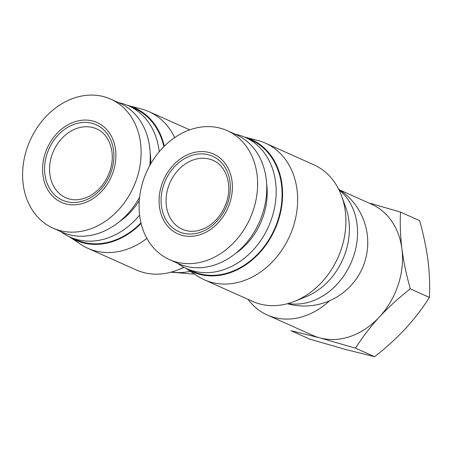 <?xml version="1.0" encoding="UTF-8"?>
<svg xmlns="http://www.w3.org/2000/svg" width="452" height="452" viewBox="0 0 452 452"><rect width="100%" height="100%" fill="white"/><g stroke="black" fill="none" stroke-linecap="round" stroke-linejoin="round"><path stroke-width="0.68" d="M45.234 153.251A43.714 35.087 -65.9 0 0 65.563 203.835A43.714 35.087 -65.9 0 0 113.266 171.653A43.714 35.087 -65.9 0 0 92.937 121.063A43.714 35.087 -65.9 0 0 45.234 153.251M26.871 148.748A70.659 56.715 -65.9 0 0 52.997 228.119A70.659 56.715 -65.9 0 0 136.843 178.489A70.659 56.715 -65.9 0 0 110.717 99.118A70.659 56.715 -65.9 0 0 26.871 148.748M52.997 228.119L62.122 232.204A70.659 56.715 -65.9 0 0 139.611 197.196M119.091 221.932A62.28 49.986 -65.9 0 0 139.289 200.569M60.969 231.684A71.857 57.675 -65.9 0 0 70.054 237.063A71.857 57.675 -65.9 0 0 139.6 215.129M70.054 237.063L75.981 239.713A71.857 57.675 -65.9 0 0 140.967 222.859M235.187 134.199A71.857 57.675 114.1 0 1 245.25 137.391L251.176 140.041A71.857 57.675 114.1 0 1 277.743 220.757A71.857 57.675 114.1 0 1 192.473 271.223L186.546 268.573A71.857 57.675 114.1 0 1 177.466 263.194M245.25 137.391A71.857 57.675 114.1 0 1 271.816 218.107A71.857 57.675 114.1 0 1 186.546 268.573M185.602 268.138A72.456 58.155 -65.9 0 0 278.206 220.887A72.456 58.155 -65.9 0 0 244.295 136.973M185.597 268.132L197.191 275.873A74.851 60.076 -65.9 0 0 204.293 279.794A74.851 60.076 -65.9 0 0 293.116 227.226A74.851 60.076 -65.9 0 0 265.437 143.143A74.851 60.076 -65.9 0 0 257.781 140.465L244.289 136.973M161.726 184.761A43.714 35.087 -65.9 0 0 182.054 235.351A43.714 35.087 -65.9 0 0 229.757 203.163A43.714 35.087 -65.9 0 0 209.429 152.578A43.714 35.087 -65.9 0 0 161.726 184.761M143.363 180.258A70.659 56.715 -65.9 0 0 169.489 259.629A70.659 56.715 -65.9 0 0 253.335 210.005A70.659 56.715 -65.9 0 0 227.209 130.634A70.659 56.715 -65.9 0 0 143.363 180.258M266.646 184.037A62.28 49.986 114.1 0 1 263.443 215.677A62.28 49.986 114.1 0 1 235.588 253.442M174.658 137.617A74.851 60.076 -65.9 0 0 148.945 111.633A74.851 60.076 -65.9 0 0 141.29 108.955L127.792 105.463A72.456 58.155 -65.9 0 1 164.296 146.211M169.489 259.629L178.619 263.714A70.659 56.715 -65.9 0 0 262.465 214.09A70.659 56.715 -65.9 0 0 236.339 134.719L227.209 130.634M248.125 299.405A71.857 57.675 -65.9 0 0 267.251 314.993L312.891 335.418A71.857 57.675 -65.9 0 0 319.745 337.859A71.857 57.675 -65.9 0 0 379.42 316.942A71.857 57.675 -65.9 0 0 398.161 284.952A71.857 57.675 -65.9 0 0 401.918 248.905A71.857 57.675 -65.9 0 0 371.595 204.236L340.192 190.185M267.251 314.993A71.857 57.675 -65.9 0 0 329.508 300.8M355.521 348.153L374.618 356.696L345.825 349.526L310.049 339.232L290.952 330.689L319.745 337.859L355.521 348.153C362.221 337.491 370.188 327.084 379.42 316.942C388.85 306.885 399.144 297.523 410.309 288.856C406.484 275.341 403.687 262.024 401.918 248.905C400.353 235.876 399.884 223.604 400.523 212.09L370.499 203.372M149.725 165.635A70.659 56.715 -65.9 0 0 119.848 103.203L110.717 99.118M150.669 163.963A62.28 49.986 -65.9 0 0 150.149 152.522M159.217 151.725A71.857 57.675 -65.9 0 0 128.752 105.881A71.857 57.675 -65.9 0 0 118.695 102.689M163.856 146.646A71.857 57.675 -65.9 0 0 134.679 108.531L128.752 105.881M184.105 267.392L178.161 269.782A74.851 60.076 -65.9 0 1 136.052 269.872L87.801 248.284A74.851 60.076 -65.9 0 1 80.699 244.357L69.105 236.622A72.456 58.155 -65.9 0 0 141.103 223.429M87.801 248.284A74.851 60.076 -65.9 0 0 146.894 238.39M204.293 279.794L252.544 301.382A74.851 60.076 -65.9 0 0 294.659 301.292A74.851 60.076 -65.9 0 0 341.684 196.196A74.851 60.076 -65.9 0 0 313.694 164.737L265.437 143.143M178.161 269.782A74.851 60.076 -65.9 0 0 183.772 267.217M294.659 301.292L305.947 296.755A63.478 50.946 -65.9 0 0 345.825 207.637L341.684 196.196M400.523 212.09L419.614 220.632C423.439 234.147 426.236 247.459 428.004 260.578C429.569 273.607 430.033 285.884 429.4 297.399L410.309 288.856M374.618 356.696C385.776 348.029 396.071 338.667 405.5 328.61C414.733 318.468 422.699 308.061 429.4 297.399M51.85 155.386A37.725 30.278 114.1 0 1 96.615 128.893C109.373 134.024 116.175 152.968 109.943 170.896C105.921 182.309 99.174 190.682 89.716 196.015C81.151 200.405 73.173 200.987 65.794 197.761A37.725 30.278 114.1 0 1 51.85 155.386M111.401 171.15A41.318 33.166 114.1 0 1 66.308 201.569A41.318 33.166 114.1 0 1 47.093 153.753A41.318 33.166 114.1 0 1 92.185 123.334A41.318 33.166 114.1 0 1 111.401 171.15M168.342 186.896A37.725 30.278 114.1 0 1 213.107 160.403C225.864 165.534 232.667 184.478 226.441 202.406C222.412 213.819 215.672 222.192 206.208 227.531C197.643 231.916 189.67 232.497 182.292 229.271A37.725 30.278 114.1 0 1 168.342 186.896M227.893 202.66A41.318 33.166 114.1 0 1 182.806 233.079A41.318 33.166 114.1 0 1 163.59 185.263A41.318 33.166 114.1 0 1 208.677 154.844A41.318 33.166 114.1 0 1 227.893 202.66M288.246 303.478A63.478 50.946 -65.9 0 0 350.814 263.352A63.478 50.946 -65.9 0 0 339.045 189.959M190.264 271.245A63.478 50.946 114.1 0 1 171.754 271.968M189.699 129.871L148.945 111.633M287.376 303.716A63.478 63.478 0 0 0 338.644 189.156M194.603 274.144L170.884 272.206"/></g></svg>
